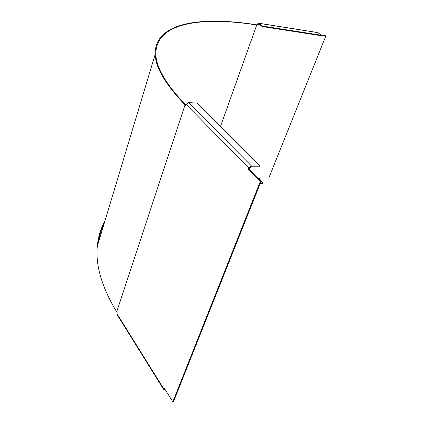 <?xml version="1.0" encoding="UTF-8"?>
<svg xmlns="http://www.w3.org/2000/svg" width="423" height="423" viewBox="0 0 423 423"><rect width="100%" height="100%" fill="white"/><g stroke="black" fill="none" stroke-linecap="round" stroke-linejoin="round"><path stroke-width="0.63" d="M249.01 169.285L248.301 169.285L248.793 168.01L251.479 165.969L260.15 166.012L259.854 166.773L251.183 166.736L249.501 168.01L249.01 169.285L261.023 181.499L260.309 181.509L172.833 401.85L173.504 401.697L261.023 181.499M248.301 169.285L260.309 181.509M116.981 314.474L116.87 313.575L163.653 388.652L164.013 387.717L172.833 401.85M317.689 32.555L321.676 35.299L262.329 26.025L262.144 26.533L258.39 23.714L257.459 25.105L256.745 24.994C202.078 16.344 155.104 22.334 155.897 54.408C156.177 67.601 166.117 84.441 185.713 104.93L185.824 105.041M257.459 25.105L256.454 24.772C201.602 16.079 154.4 22.07 155.204 54.292C155.49 67.506 165.435 84.367 185.036 104.888L185.665 105.528L186.057 104.338L188.505 102.546L196.811 103.112L260.15 166.012M321.11 34.898L325.916 35.812L268.832 177.93L259.833 178.004L259.574 178.659L258.236 178.67M104.09 223.751C101.245 229.546 99.331 235.891 98.348 242.791M105.015 220.695C100.785 228.203 98.221 236.695 97.327 246.17C95.387 265.332 101.843 287.243 116.69 311.904L117.166 312.671L116.87 313.575M164.954 389.223L164.293 388.97L164.388 388.319M325.916 35.812L321.411 35.109M262.329 26.025L258.485 23.165L257.47 24.037L257.168 24.883M260.314 183.281L262.641 183.249L262.799 182.852L259.727 179.733L259.574 178.659M260.473 182.884L262.799 182.852M321.676 35.299L321.485 35.77L262.144 26.533M163.653 388.652L163.616 389.382L165.24 389.678M248.793 168.01L186.057 104.338M185.036 104.888L116.69 311.904M256.745 24.994L220.436 126.572M257.76 24.259L259.532 24.539M259.288 179.738L259.727 179.733M258.728 23.276L317.98 32.671M251.479 165.969L188.505 102.546M155.204 54.292L97.327 246.17M317.731 32.566L258.485 23.165M163.616 389.382L116.875 314.3"/></g></svg>

